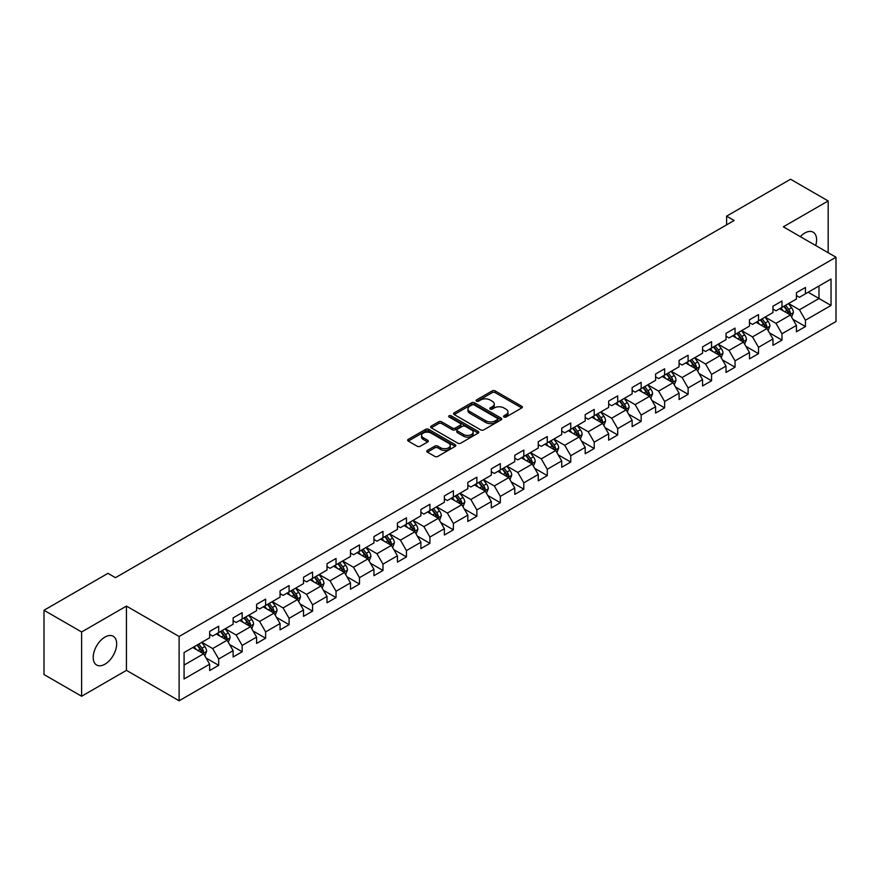 <?xml version="1.0" encoding="UTF-8"?>
<svg xmlns="http://www.w3.org/2000/svg" width="880" height="880" viewBox="0 0 880 880"><rect width="100%" height="100%" fill="white"/><g stroke="black" fill="none" stroke-linecap="round" stroke-linejoin="round"><path stroke-width="1.32" d="M503.987 417.01A1.463 0.847 0 0 0 506.055 417.01L521.741 407.946A2.09 1.21 0 0 0 522.357 407.099A2.09 1.21 0 0 0 521.741 406.241L495.165 390.896A2.09 1.21 0 0 0 492.206 390.896L476.52 399.949A1.463 0.847 0 0 0 476.091 400.554A1.463 0.847 0 0 0 476.52 401.148A1.463 0.847 0 0 0 478.588 401.148L480.612 399.971A6.688 3.861 0 0 1 490.072 399.971L492.283 401.258A6.688 3.861 0 0 1 494.241 403.986A6.688 3.861 0 0 1 492.283 406.714L490.248 407.88A1.463 0.847 0 0 0 489.819 408.474A1.463 0.847 0 0 0 490.248 409.079A1.463 0.847 0 0 0 492.316 409.079L494.351 407.902A6.688 3.861 0 0 1 503.8 407.902L506.022 409.178A6.688 3.861 0 0 1 507.969 411.906A6.688 3.861 0 0 1 506.022 414.634L503.987 415.811A1.463 0.847 0 0 0 503.558 416.405A1.463 0.847 0 0 0 503.987 417.01L503.987 415.811M104.94 664.202A16.599 9.581 120 0 0 115.775 649.572A16.599 9.581 120 0 0 113.234 636.273A16.599 9.581 120 0 0 104.94 637.098A16.599 9.581 120 0 0 94.094 651.717A16.599 9.581 120 0 0 96.635 665.016A16.599 9.581 120 0 0 104.94 664.202M815.694 245.509A16.599 9.581 120 0 0 813.153 232.177A16.599 9.581 120 0 0 804.859 233.002A16.599 9.581 120 0 0 800.338 236.654M427.372 450.406A2.09 1.21 0 0 0 426.767 451.264A2.09 1.21 0 0 0 427.372 452.111L434.83 456.423A2.09 1.21 0 0 0 437.789 456.423L455.213 446.358A2.09 1.21 0 0 0 455.829 445.5A2.09 1.21 0 0 0 455.213 444.653L428.626 429.308A2.09 1.21 0 0 0 425.678 429.308L408.254 439.362A2.09 1.21 0 0 0 407.638 440.22A2.09 1.21 0 0 0 408.254 441.067L417.263 446.27A2.09 1.21 0 0 0 420.211 446.27L427.669 441.969A2.09 1.21 0 0 0 428.285 441.111A2.09 1.21 0 0 0 427.669 440.264L423.203 437.679A5.588 3.223 0 0 1 421.564 435.402A5.588 3.223 0 0 1 425.018 432.421A5.588 3.223 0 0 1 431.101 433.125L448.602 443.223A5.588 3.223 0 0 1 450.241 445.5A5.588 3.223 0 0 1 446.798 448.481A5.588 3.223 0 0 1 440.704 447.788L437.789 446.105A2.09 1.21 0 0 0 434.83 446.105L427.372 450.406L427.372 452.111M126.445 606.089L81.609 631.972L44 610.258L44 674.531L81.609 696.256L126.445 670.362L179.113 700.766L179.113 636.493L126.445 606.089L126.445 670.362M828.179 252.714L828.179 200.948L783.343 226.831L836 257.235L179.113 636.493M828.179 200.948L790.559 179.234L726.616 216.15L726.616 224.84M44 610.258L107.943 573.342L115.467 577.676L734.14 220.495L726.616 216.15M480.766 429.902A2.09 1.21 0 0 0 483.714 429.902L501.138 419.837A2.09 1.21 0 0 0 501.754 418.99A2.09 1.21 0 0 0 501.138 418.132L474.562 402.787A2.09 1.21 0 0 0 471.603 402.787L454.179 412.852A2.09 1.21 0 0 0 453.563 413.699A2.09 1.21 0 0 0 454.179 414.557L480.766 429.902M449.669 417.318A1.463 0.847 0 0 1 451.154 417.527L478.148 433.114L460.757 443.157A2.09 1.21 0 0 1 457.798 443.157L431.211 427.812L431.211 426.107A2.09 1.21 0 0 0 430.606 426.965A2.09 1.21 0 0 0 431.211 427.812M431.211 426.107L438.669 421.806A2.09 1.21 0 0 1 441.628 421.806L452.408 428.021A2.09 1.21 0 0 0 455.367 428.021L460.306 425.172A2.09 1.21 0 0 0 460.922 424.314A2.09 1.21 0 0 0 460.306 423.467L449.086 416.988A1.463 0.847 0 0 1 448.657 416.383A1.463 0.847 0 0 1 449.559 415.613A1.463 0.847 0 0 1 451.154 415.789L478.181 431.398A2.09 1.21 0 0 1 478.786 432.245A2.09 1.21 0 0 1 478.181 433.103L478.181 431.398M179.113 700.766L836 321.519L836 257.235M206.118 658.075L218.68 665.324L218.68 658.988L233.123 650.65L233.123 656.986L242.154 651.772L242.154 645.436L256.597 637.098L256.597 643.434L265.617 638.231L265.617 631.884L280.06 623.546L280.06 629.882L289.091 624.679L289.091 618.332L303.534 609.994L303.534 616.341L312.565 611.127L312.565 604.78L327.008 596.442L327.008 602.789L336.039 597.575L336.039 591.228L350.482 582.89L350.482 589.237L359.502 584.023L359.502 577.676L373.945 569.338L373.945 575.685L382.976 570.471L382.976 564.135L397.419 555.786L397.419 562.133L406.45 556.919L406.45 550.583L420.893 542.245L420.893 548.581L429.924 543.367L429.924 537.031L444.367 528.693L444.367 535.029L453.387 529.815L453.387 523.479L467.83 515.141L467.83 521.477L476.861 516.263L476.861 509.927L491.304 501.589L491.304 507.925L500.335 502.722L500.335 496.375L514.778 488.037L514.778 494.373L523.809 489.17L523.809 482.823L538.252 474.485L538.252 480.832L547.272 475.618L547.272 469.271L561.715 460.933L561.715 467.28L570.746 462.066L570.746 455.719L585.189 447.381L585.189 453.728L594.22 448.514L594.22 442.167L608.663 433.829L608.663 440.176L617.683 434.962L617.683 428.626L632.137 420.277L632.137 426.624L641.157 421.41L641.157 415.074L655.6 406.736L655.6 413.072L664.631 407.858L664.631 401.522L679.074 393.184L679.074 399.52L688.105 394.306L688.105 387.97L702.548 379.632L702.548 385.968L711.568 380.754L711.568 374.418L726.022 366.08L726.022 372.416L735.042 367.202L735.042 360.866L749.485 352.528L749.485 358.864L758.516 353.661L758.516 347.314L772.959 338.976L772.959 345.323L781.99 340.109L781.99 333.762L796.433 325.424L796.433 331.771L805.453 326.557L805.453 320.21L831.039 305.448L831.039 279.037L818.994 285.989L818.994 298.496L831.039 305.448M218.68 665.324L209.649 670.538L209.649 664.202L184.074 678.964L184.074 652.553L209.649 637.791L209.649 631.455L218.68 626.241L218.68 632.577L233.123 624.239L233.123 617.903L242.154 612.689L242.154 619.025L256.597 610.687L256.597 604.351L265.617 599.137L265.617 605.473L280.06 597.135L280.06 590.799L289.091 585.585L289.091 591.932L303.534 583.583L303.534 577.247L312.565 572.033L312.565 578.38L327.008 570.042L327.008 563.695L336.039 558.481L336.039 564.828L350.482 556.49L350.482 550.143L359.502 544.929L359.502 551.276L373.945 542.938L373.945 536.591L382.976 531.377L382.976 537.724L397.419 529.386L397.419 523.039L406.45 517.836L406.45 524.172L420.893 515.834L420.893 509.487L429.924 504.284L429.924 510.62L444.367 502.282L444.367 495.946L453.387 490.732L453.387 497.068L467.83 488.73L467.83 482.394L476.861 477.18L476.861 483.516L491.304 475.178L491.304 468.842L500.335 463.628L500.335 469.964L514.778 461.626L514.778 455.29L523.809 450.076L523.809 456.412L538.252 448.074L538.252 441.738L547.272 436.524L547.272 442.871L561.715 434.522L561.715 428.186L570.746 422.972L570.746 429.319L585.189 420.981L585.189 414.634L594.22 409.42L594.22 415.767L608.663 407.429L608.663 401.082L617.683 395.868L617.683 402.215L632.137 393.877L632.137 387.53L641.157 382.316L641.157 388.663L655.6 380.325L655.6 373.978L664.631 368.775L664.631 375.111L679.074 366.773L679.074 360.426L688.105 355.223L688.105 361.559L702.548 353.221L702.548 346.885L711.568 341.671L711.568 348.007L726.022 339.669L726.022 333.333L735.042 328.119L735.042 334.455L749.485 326.117L749.485 319.781L758.516 314.567L758.516 320.903L772.959 312.565L772.959 306.229L781.99 301.015L781.99 307.362L796.433 299.013L796.433 292.677L805.453 287.463L805.453 293.81L831.039 279.037M216.271 633.974L227.106 640.222L212.663 648.56L201.828 642.312M209.649 634.315L212.663 636.053L218.68 632.577M212.663 648.56L218.68 658.988M227.106 640.222L233.123 650.65M239.745 620.422L250.58 626.67L236.137 635.008L225.302 628.76M233.123 620.763L236.137 622.501L242.154 619.025M236.137 635.008L242.154 645.436M250.58 626.67L256.597 637.098M263.219 606.87L274.043 613.118L259.6 621.456L248.765 615.208M256.597 607.211L259.6 608.949L265.617 605.473M259.6 621.456L265.617 631.884M274.043 613.118L280.06 623.546M286.682 593.318L297.517 599.566L283.074 607.915L272.239 601.656M280.06 593.659L283.074 595.397L289.091 591.932M283.074 607.915L289.091 618.332M297.517 599.566L303.534 609.994M310.156 579.766L320.991 586.025L306.548 594.363L295.713 588.104M303.534 580.118L306.548 581.845L312.565 578.38M306.548 594.363L312.565 604.78M320.991 586.025L327.008 596.442M333.63 566.214L344.465 572.473L330.022 580.811L319.187 574.552M327.008 566.566L330.022 568.304L336.039 564.828M330.022 580.811L336.039 591.228M344.465 572.473L350.482 582.89M357.104 552.662L367.928 558.921L353.485 567.259L342.65 561M350.482 553.014L353.485 554.752L359.502 551.276M353.485 567.259L359.502 577.676M367.928 558.921L373.945 569.338M380.567 539.11L391.402 545.369L376.959 553.707L366.124 547.448M373.945 539.462L376.959 541.2L382.976 537.724M376.959 553.707L382.976 564.135M391.402 545.369L397.419 555.786M404.041 525.558L414.876 531.817L400.433 540.155L389.598 533.896M397.419 525.91L400.433 527.648L406.45 524.172M400.433 540.155L406.45 550.583M414.876 531.817L420.893 542.245M427.515 512.006L438.35 518.265L423.896 526.603L413.072 520.355M420.893 512.358L423.896 514.096L429.924 510.62M423.896 526.603L429.924 537.031M438.35 518.265L444.367 528.693M450.978 498.465L461.813 504.713L447.37 513.051L436.535 506.803M444.367 498.806L447.37 500.544L453.387 497.068M447.37 513.051L453.387 523.479M461.813 504.713L467.83 515.141M474.452 484.913L485.287 491.161L470.844 499.499L460.009 493.251M467.83 485.254L470.844 486.992L476.861 483.516M470.844 499.499L476.861 509.927M485.287 491.161L491.304 501.589M497.926 471.361L508.761 477.609L494.318 485.947L483.483 479.699M491.304 471.702L494.318 473.44L500.335 469.964M494.318 485.947L500.335 496.375M508.761 477.609L514.778 488.037M521.4 457.809L532.224 464.057L517.781 472.406L506.957 466.147M514.778 458.15L517.781 459.888L523.809 456.412M517.781 472.406L523.809 482.823M532.224 464.057L538.252 474.485M544.863 444.257L555.698 450.516L541.255 458.854L530.42 452.595M538.252 444.609L541.255 446.336L547.272 442.871M541.255 458.854L547.272 469.271M555.698 450.516L561.715 460.933M568.337 430.705L579.172 436.964L564.729 445.302L553.894 439.043M561.715 431.057L564.729 432.795L570.746 429.319M564.729 445.302L570.746 455.719M579.172 436.964L585.189 447.381M591.811 417.153L602.646 423.412L588.203 431.75L577.368 425.491M585.189 417.505L588.203 419.243L594.22 415.767M588.203 431.75L594.22 442.167M602.646 423.412L608.663 433.829M615.285 403.601L626.109 409.86L611.666 418.198L600.842 411.939M608.663 403.953L611.666 405.691L617.683 402.215M611.666 418.198L617.683 428.626M626.109 409.86L632.137 420.277M638.748 390.049L649.583 396.308L635.14 404.646L624.305 398.387M632.137 390.401L635.14 392.139L641.157 388.663M635.14 404.646L641.157 415.074M649.583 396.308L655.6 406.736M662.222 376.497L673.057 382.756L658.614 391.094L647.779 384.846M655.6 376.849L658.614 378.587L664.631 375.111M658.614 391.094L664.631 401.522M673.057 382.756L679.074 393.184M685.696 362.956L696.531 369.204L682.088 377.542L671.253 371.294M679.074 363.297L682.088 365.035L688.105 361.559M682.088 377.542L688.105 387.97M696.531 369.204L702.548 379.632M709.17 349.404L719.994 355.652L705.551 363.99L694.727 357.742M702.548 349.745L705.551 351.483L711.568 348.007M705.551 363.99L711.568 374.418M719.994 355.652L726.022 366.08M732.633 335.852L743.468 342.1L729.025 350.438L718.19 344.19M726.022 336.193L729.025 337.931L735.042 334.455M729.025 350.438L735.042 360.866M743.468 342.1L749.485 352.528M756.107 322.3L766.942 328.548L752.499 336.886L741.664 330.638M749.485 322.641L752.499 324.379L758.516 320.903M752.499 336.886L758.516 347.314M766.942 328.548L772.959 338.976M779.581 308.748L790.416 314.996L775.973 323.345L765.138 317.086M772.959 309.089L775.973 310.827L781.99 307.362M775.973 323.345L781.99 333.762M790.416 314.996L796.433 325.424M808.17 292.248L818.994 298.496L799.436 309.793L788.601 303.534M796.433 295.548L799.436 297.286L805.453 293.81M799.436 309.793L805.453 320.21M81.609 631.972L81.609 696.256M184.074 665.071L203.632 653.774L192.797 647.515M203.632 653.774L209.649 664.202M792.891 319.297L805.453 326.557M769.428 332.849L781.99 340.109M745.954 346.401L758.516 353.661M722.48 359.953L735.042 367.202M699.006 373.505L711.568 380.754M675.543 387.057L688.105 394.306M652.069 400.609L664.631 407.858M628.595 414.161L641.157 421.41M605.121 427.713L617.683 434.962M581.658 441.265L594.22 448.514M558.184 454.806L570.746 462.066M534.71 468.358L547.272 475.618M511.236 481.91L523.809 489.17M487.773 495.462L500.335 502.722M464.299 509.014L476.861 516.263M440.825 522.566L453.387 529.815M417.362 536.118L429.924 543.367M393.888 549.67L406.45 556.919M370.414 563.222L382.976 570.471M346.94 576.774L359.502 584.023M323.477 590.315L336.039 597.575M300.003 603.867L312.565 611.127M276.529 617.419L289.091 624.679M253.055 630.971L265.617 638.231M229.592 644.523L242.154 651.772M504.57 417.208L506.022 416.372A6.688 3.861 0 0 0 507.969 413.644L507.969 411.906M494.241 403.986L494.241 405.724A6.688 3.861 0 0 1 492.283 408.452L490.831 409.277M521.741 406.241L521.741 407.946L495.165 392.634A2.09 1.21 0 0 0 492.206 392.634L477.103 401.357M501.116 419.859L474.562 404.525A2.09 1.21 0 0 0 471.603 404.525L454.212 414.568M497.453 419.584A1.463 0.847 0 0 0 497.882 418.99A1.463 0.847 0 0 0 497.453 418.396L474.122 404.921A1.463 0.847 0 0 0 472.054 404.921L469.909 406.153A6.688 3.861 0 0 0 467.951 408.881A6.688 3.861 0 0 0 469.909 411.609L485.859 420.816A6.688 3.861 0 0 0 495.308 420.816L497.453 419.584L497.453 421.322A1.463 0.847 0 0 0 497.882 420.728L497.882 418.99M467.951 408.881L467.951 410.619A6.688 3.861 0 0 0 469.909 413.347L469.909 411.609M497.453 421.322L495.308 422.554A6.688 3.861 0 0 1 485.859 422.554L469.909 413.347M431.244 427.834L438.669 423.544L438.669 421.806M460.922 424.314L460.922 426.052A2.09 1.21 0 0 1 460.306 426.91L455.367 429.759A2.09 1.21 0 0 1 452.408 429.759L441.628 423.544A2.09 1.21 0 0 0 438.669 423.544M463.595 434.489A5.588 3.223 0 0 0 469.678 435.182A5.588 3.223 0 0 0 473.132 432.201A5.588 3.223 0 0 0 471.493 429.924L465.333 426.36A2.09 1.21 0 0 0 462.374 426.36L457.424 429.22A2.09 1.21 0 0 0 456.819 430.067A2.09 1.21 0 0 0 457.424 430.925L463.595 434.489L463.595 436.227A5.588 3.223 0 0 0 469.678 436.92A5.588 3.223 0 0 0 473.132 433.939L473.132 432.201M456.819 430.067L456.819 431.805A2.09 1.21 0 0 0 457.424 432.663L457.424 430.925M463.595 436.227L457.424 432.663M450.241 445.5L450.241 447.238A5.588 3.223 0 0 1 446.798 450.219A5.588 3.223 0 0 1 440.704 449.526L437.789 447.843A2.09 1.21 0 0 0 434.83 447.843L427.405 452.133M421.564 435.402L421.564 437.14A5.588 3.223 0 0 0 423.203 439.417L423.203 437.679M427.647 441.98L423.203 439.417M455.191 446.369L428.626 431.046A2.09 1.21 0 0 0 425.678 431.046L408.276 441.089M791.604 317.064L793.386 312.554A5.643 3.256 -120 0 0 791.593 307.747L788.48 303.6M783.068 310.761L780.967 307.945M789.536 314.501L790.35 312.796A5.643 3.256 -120 0 0 788.733 309.397L785.631 305.25M784.212 306.075L787.655 310.673A2.871 1.661 60 0 1 788.183 311.542L790.35 312.796M783.816 306.295L786.929 310.442A5.643 3.256 60 0 1 788.546 313.83M768.13 330.616L769.923 326.106A5.643 3.256 -120 0 0 768.119 321.299L765.017 317.152M759.605 324.313L757.493 321.497M766.073 328.053L766.876 326.348A5.643 3.256 -120 0 0 765.259 322.949L762.157 318.802M760.738 319.627L764.192 324.225A2.871 1.661 60 0 1 764.709 325.094L766.876 326.348M760.353 319.847L763.455 323.994A5.643 3.256 60 0 1 765.072 327.382M744.656 344.157L746.449 339.658A5.643 3.256 -120 0 0 744.645 334.851L741.543 330.704M736.131 337.865L734.019 335.049M742.599 341.594L743.402 339.889A5.643 3.256 -120 0 0 741.785 336.501L738.683 332.354M737.275 333.168L740.718 337.766A2.871 1.661 60 0 1 741.235 338.646L743.402 339.889M736.879 333.399L739.981 337.546A5.643 3.256 60 0 1 741.598 340.934M721.182 357.709L722.975 353.199A5.643 3.256 -120 0 0 721.182 348.403L718.069 344.256M712.657 351.417L710.545 348.601M719.125 355.146L719.928 353.441A5.643 3.256 -120 0 0 718.322 350.053L715.209 345.906M713.801 346.72L717.244 351.318A2.871 1.661 60 0 1 717.772 352.198L719.928 353.441M713.405 346.951L716.518 351.098A5.643 3.256 60 0 1 718.124 354.486M697.719 371.261L699.501 366.751A5.643 3.256 -120 0 0 697.708 361.955L694.606 357.808M689.183 364.969L687.082 362.153M695.651 368.698L696.465 366.993A5.643 3.256 -120 0 0 694.848 363.605L691.746 359.458M690.327 360.272L693.77 364.87A2.871 1.661 60 0 1 694.298 365.75L696.465 366.993M689.942 360.503L693.044 364.65A5.643 3.256 60 0 1 694.661 368.038M674.245 384.813L676.038 380.303A5.643 3.256 -120 0 0 674.234 375.507L671.132 371.36M665.72 378.521L663.608 375.705M672.188 382.25L672.991 380.545A5.643 3.256 -120 0 0 671.374 377.157L668.272 373.01M666.864 373.824L670.307 378.422A2.871 1.661 60 0 1 670.824 379.302L672.991 380.545M666.468 374.055L669.57 378.202A5.643 3.256 60 0 1 671.187 381.59M650.771 398.365L652.564 393.855A5.643 3.256 -120 0 0 650.76 389.059L647.658 384.912M642.246 392.073L640.134 389.257M648.714 395.802L649.517 394.097A5.643 3.256 -120 0 0 647.9 390.709L644.798 386.562M643.39 387.376L646.833 391.974A2.871 1.661 60 0 1 647.35 392.843L649.517 394.097M642.994 387.607L646.096 391.754A5.643 3.256 60 0 1 647.713 395.142M627.308 411.917L629.09 407.407A5.643 3.256 -120 0 0 627.297 402.611L624.184 398.464M618.772 405.625L616.66 402.809M625.24 409.354L626.043 407.649A5.643 3.256 -120 0 0 624.437 404.261L621.324 400.114M619.916 400.928L623.359 405.526A2.871 1.661 60 0 1 623.887 406.395L626.043 407.649M619.52 401.159L622.633 405.295A5.643 3.256 60 0 1 624.239 408.694M603.834 425.469L605.616 420.959A5.643 3.256 -120 0 0 603.823 416.163L600.721 412.016M595.298 419.166L593.197 416.35M601.766 422.906L602.58 421.201A5.643 3.256 -120 0 0 600.963 417.813L597.861 413.666M596.442 414.48L599.885 419.078A2.871 1.661 60 0 1 600.413 419.947L602.58 421.201M596.057 414.7L599.159 418.847A5.643 3.256 60 0 1 600.776 422.246M580.36 439.021L582.153 434.511A5.643 3.256 -120 0 0 580.349 429.704L577.247 425.568M571.835 432.718L569.723 429.902M578.303 436.458L579.106 434.753A5.643 3.256 -120 0 0 577.489 431.354L574.387 427.218M572.979 428.032L576.422 432.63A2.871 1.661 60 0 1 576.939 433.499L579.106 434.753M572.583 428.252L575.685 432.399A5.643 3.256 60 0 1 577.302 435.798M556.886 452.573L558.679 448.063A5.643 3.256 -120 0 0 556.875 443.256L553.773 439.109M548.361 446.27L546.249 443.454M554.829 450.01L555.632 448.305A5.643 3.256 -120 0 0 554.026 444.906L550.913 440.77M549.505 441.584L552.948 446.182A2.871 1.661 60 0 1 553.465 447.051L555.632 448.305M549.109 441.804L552.211 445.951A5.643 3.256 60 0 1 553.828 449.339M533.423 466.125L535.205 461.615A5.643 3.256 -120 0 0 533.412 456.808L530.299 452.661M524.887 459.822L522.775 457.006M531.355 463.562L532.169 461.857A5.643 3.256 -120 0 0 530.552 458.458L527.439 454.311M526.031 455.136L529.474 459.734A2.871 1.661 60 0 1 530.002 460.603L532.169 461.857M525.635 455.356L528.748 459.503A5.643 3.256 60 0 1 530.354 462.891M509.949 479.666L511.742 475.167A5.643 3.256 -120 0 0 509.938 470.36L506.836 466.213M501.424 473.374L499.312 470.558M507.881 477.114L508.695 475.398A5.643 3.256 -120 0 0 507.078 472.01L503.976 467.863M502.557 468.677L506.011 473.286A2.871 1.661 60 0 1 506.528 474.155L508.695 475.398M502.172 468.908L505.274 473.055A5.643 3.256 60 0 1 506.891 476.443M486.475 493.218L488.268 488.719A5.643 3.256 -120 0 0 486.464 483.912L483.362 479.765M477.95 486.926L475.838 484.11M484.418 490.655L485.221 488.95A5.643 3.256 -120 0 0 483.604 485.562L480.502 481.415M479.094 482.229L482.537 486.827A2.871 1.661 60 0 1 483.054 487.707L485.221 488.95M478.698 482.46L481.8 486.607A5.643 3.256 60 0 1 483.417 489.995M463.001 506.77L464.794 502.26A5.643 3.256 -120 0 0 462.99 497.464L459.888 493.317M454.476 500.478L452.364 497.662M460.944 504.207L461.747 502.502A5.643 3.256 -120 0 0 460.141 499.114L457.028 494.967M455.62 495.781L459.063 500.379A2.871 1.661 60 0 1 459.58 501.259L461.747 502.502M455.224 496.012L458.326 500.159A5.643 3.256 60 0 1 459.943 503.547M439.538 520.322L441.32 515.812A5.643 3.256 -120 0 0 439.527 511.016L436.414 506.869M431.002 514.03L428.901 511.214M437.47 517.759L438.284 516.054A5.643 3.256 -120 0 0 436.667 512.666L433.565 508.519M432.146 509.333L435.589 513.931A2.871 1.661 60 0 1 436.117 514.811L438.284 516.054M431.75 509.564L434.863 513.711A5.643 3.256 60 0 1 436.469 517.099M416.064 533.874L417.857 529.364A5.643 3.256 -120 0 0 416.053 524.568L412.951 520.421M407.539 527.582L405.427 524.766M413.996 531.311L414.81 529.606A5.643 3.256 -120 0 0 413.193 526.218L410.091 522.071M408.672 522.885L412.126 527.483A2.871 1.661 60 0 1 412.643 528.352L414.81 529.606M408.287 523.116L411.389 527.263A5.643 3.256 60 0 1 413.006 530.651M392.59 547.426L394.383 542.916A5.643 3.256 -120 0 0 392.579 538.12L389.477 533.973M384.065 541.134L381.953 538.318M390.533 544.863L391.336 543.158A5.643 3.256 -120 0 0 389.719 539.77L386.617 535.623M385.209 536.437L388.652 541.035A2.871 1.661 60 0 1 389.169 541.904L391.336 543.158M384.813 536.668L387.915 540.804A5.643 3.256 60 0 1 389.532 544.203M369.116 560.978L370.909 556.468A5.643 3.256 -120 0 0 369.116 551.672L366.003 547.525M360.591 554.686L358.479 551.87M367.059 558.415L367.862 556.71A5.643 3.256 -120 0 0 366.256 553.322L363.143 549.175M361.735 549.989L365.178 554.587A2.871 1.661 60 0 1 365.706 555.456L367.862 556.71M361.339 550.209L364.452 554.356A5.643 3.256 60 0 1 366.058 557.755M345.653 574.53L347.435 570.02A5.643 3.256 -120 0 0 345.642 565.213L342.529 561.077M337.117 568.227L335.016 565.411M343.585 571.967L344.399 570.262A5.643 3.256 -120 0 0 342.782 566.863L339.68 562.727M338.261 563.541L341.704 568.139A2.871 1.661 60 0 1 342.232 569.008L344.399 570.262M337.865 563.761L340.978 567.908A5.643 3.256 60 0 1 342.584 571.307M322.179 588.082L323.972 583.572A5.643 3.256 -120 0 0 322.168 578.765L319.066 574.618M313.654 581.779L311.542 578.963M320.122 585.519L320.925 583.814A5.643 3.256 -120 0 0 319.308 580.415L316.206 576.279M314.787 577.093L318.241 581.691A2.871 1.661 60 0 1 318.758 582.56L320.925 583.814M314.402 577.313L317.504 581.46A5.643 3.256 60 0 1 319.121 584.848M298.705 601.634L300.498 597.124A5.643 3.256 -120 0 0 298.694 592.317L295.592 588.17M290.18 595.331L288.068 592.515M296.648 599.071L297.451 597.366A5.643 3.256 -120 0 0 295.834 593.967L292.732 589.82M291.324 590.645L294.767 595.243A2.871 1.661 60 0 1 295.284 596.112L297.451 597.366M290.928 590.865L294.03 595.012A5.643 3.256 60 0 1 295.647 598.4M275.231 615.186L277.024 610.676A5.643 3.256 -120 0 0 275.231 605.869L272.118 601.722M266.706 608.883L264.594 606.067M273.174 612.623L273.977 610.907A5.643 3.256 -120 0 0 272.371 607.519L269.258 603.372M267.85 604.186L271.293 608.795A2.871 1.661 60 0 1 271.821 609.664L273.977 610.907M267.454 604.417L270.567 608.564A5.643 3.256 60 0 1 272.173 611.952M251.768 628.727L253.55 624.228A5.643 3.256 -120 0 0 251.757 619.421L248.655 615.274M243.232 622.435L241.131 619.619M249.7 626.164L250.514 624.459A5.643 3.256 -120 0 0 248.897 621.071L245.795 616.924M244.376 617.738L247.819 622.336A2.871 1.661 60 0 1 248.347 623.216L250.514 624.459M243.98 617.969L247.093 622.116A5.643 3.256 60 0 1 248.71 625.504M228.294 642.279L230.087 637.769A5.643 3.256 -120 0 0 228.283 632.973L225.181 628.826M219.769 635.987L217.657 633.171M226.237 639.716L227.04 638.011A5.643 3.256 -120 0 0 225.423 634.623L222.321 630.476M220.902 631.29L224.356 635.888A2.871 1.661 60 0 1 224.873 636.768L227.04 638.011M220.517 631.521L223.619 635.668A5.643 3.256 60 0 1 225.236 639.056M204.82 655.831L206.613 651.321A5.643 3.256 -120 0 0 204.809 646.525L201.707 642.378M196.295 649.539L194.183 646.723M202.763 653.268L203.566 651.563A5.643 3.256 -120 0 0 201.949 648.175L198.847 644.028M197.439 644.842L200.882 649.44A2.871 1.661 60 0 1 201.399 650.32L203.566 651.563M197.043 645.073L200.145 649.22A5.643 3.256 60 0 1 201.762 652.608M506.022 416.372L506.022 414.634M490.248 409.079L490.248 407.88M492.283 408.452L492.283 406.714M476.52 401.148L476.52 399.949M492.206 392.634L492.206 390.896M495.165 392.634L495.165 390.896M454.179 414.557L454.179 412.852M471.603 404.525L471.603 402.787M474.562 404.525L474.562 402.787M501.138 419.837L501.138 418.132M485.859 422.554L485.859 420.816M495.308 422.554L495.308 420.816M441.628 423.544L441.628 421.806M452.408 429.759L452.408 428.021M455.367 429.759L455.367 428.021M460.306 426.91L460.306 425.172M451.154 417.527L451.154 415.789M434.83 447.843L434.83 446.105M437.789 447.843L437.789 446.105M440.704 449.526L440.704 447.788M427.669 441.969L427.669 440.264M408.254 441.067L408.254 439.362M425.678 431.046L425.678 429.308M428.626 431.046L428.626 429.308M455.213 446.358L455.213 444.653M789.855 314.677L793.353 312.664M788.733 309.397L791.593 307.747M784.718 311.718L786.929 310.442M766.381 328.229L769.879 326.216M765.259 322.949L768.119 321.299M761.255 325.27L763.455 323.994M742.918 341.781L746.416 339.757M741.785 336.501L744.645 334.851M737.781 338.822L739.981 337.546M719.444 355.333L722.942 353.309M718.322 350.053L721.182 348.403M714.307 352.374L716.518 351.098M695.97 368.885L699.468 366.861M694.848 363.605L697.708 361.955M690.833 365.915L693.044 364.65M672.496 382.437L675.994 380.413M671.374 377.157L674.234 375.507M667.37 379.467L669.57 378.202M649.033 395.989L652.531 393.965M647.9 390.709L650.76 389.059M643.896 393.019L646.096 391.754M625.559 409.541L629.057 407.517M624.437 404.261L627.297 402.611M620.422 406.571L622.633 405.295M602.085 423.093L605.583 421.069M600.963 417.813L603.823 416.163M596.948 420.123L599.159 418.847M578.611 436.634L582.109 434.621M577.489 431.354L580.349 429.704M573.485 433.675L575.685 432.399M555.148 450.186L558.646 448.173M554.026 444.906L556.875 443.256M550.011 447.227L552.211 445.951M531.674 463.738L535.172 461.725M530.552 458.458L533.412 456.808M526.537 460.779L528.748 459.503M508.2 477.29L511.698 475.277M507.078 472.01L509.938 470.36M503.063 474.331L505.274 473.055M484.726 490.842L488.224 488.818M483.604 485.562L486.464 483.912M479.6 487.883L481.8 486.607M461.263 504.394L464.761 502.37M460.141 499.114L462.99 497.464M456.126 501.424L458.326 500.159M437.789 517.946L441.287 515.922M436.667 512.666L439.527 511.016M432.652 514.976L434.863 513.711M414.315 531.498L417.813 529.474M413.193 526.218L416.053 524.568M409.189 528.528L411.389 527.263M390.841 545.05L394.339 543.026M389.719 539.77L392.579 538.12M385.715 542.08L387.915 540.804M367.378 558.602L370.876 556.578M366.256 553.322L369.116 551.672M362.241 555.632L364.452 554.356M343.904 572.143L347.402 570.13M342.782 566.863L345.642 565.213M338.767 569.184L340.978 567.908M320.43 585.695L323.928 583.682M319.308 580.415L322.168 578.765M315.304 582.736L317.504 581.46M296.967 599.247L300.465 597.234M295.834 593.967L298.694 592.317M291.83 596.288L294.03 595.012M273.493 612.799L276.991 610.786M272.371 607.519L275.231 605.869M268.356 609.84L270.567 608.564M250.019 626.351L253.517 624.327M248.897 621.071L251.757 619.421M244.882 623.392L247.093 622.116M226.545 639.903L230.043 637.879M225.423 634.623L228.283 632.973M221.419 636.933L223.619 635.668M203.082 653.455L206.58 651.431M201.949 648.175L204.809 646.525M197.945 650.485L200.145 649.22"/></g></svg>
